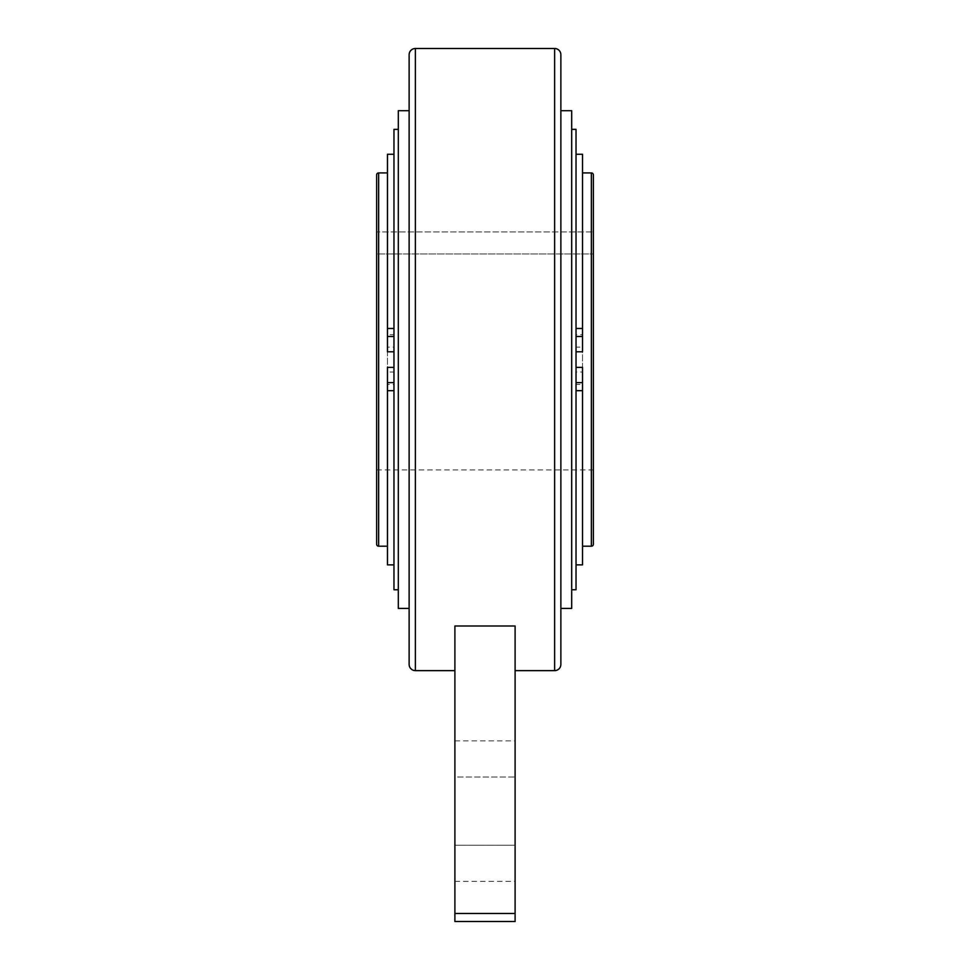 <?xml version="1.0" encoding="UTF-8"?>
<svg xmlns="http://www.w3.org/2000/svg" width="970" height="970" viewBox="0 0 970 970"><rect width="100%" height="100%" fill="white"/><g stroke="black" fill="none" stroke-linecap="round" stroke-linejoin="round"><path stroke-width="0.73" stroke-dasharray="4.85 3.64" d="M560.866 110.713L560.866 608.42L560.866 110.713M571.694 608.42L571.694 110.713M571.694 129.374L571.694 589.76L571.694 129.374M576.034 589.76L576.034 129.374M593.373 544.206L593.373 174.939M582.534 546.207L582.534 172.927L582.534 351.795L576.034 351.795L576.034 154.266L576.034 564.88L576.034 367.351L582.534 367.351L582.534 546.207M576.034 384.459L576.034 372.007L582.534 372.007L582.534 384.459L576.034 384.459L576.034 372.007M576.034 347.127L576.034 334.686L582.534 334.686L582.534 347.127L576.034 347.127L576.034 334.686M576.034 328.466L582.534 328.466M582.534 564.88L582.534 154.266M515.106 913.473L515.106 626.002L515.106 670.634L515.106 626.002L454.894 626.002L454.894 921.5L515.106 921.5L515.106 913.473L454.894 913.473M560.866 664.414L560.866 54.72M409.134 608.42L409.134 110.713L409.134 608.42M398.306 110.713L398.306 608.42M398.306 589.76L398.306 129.374L398.306 589.76M393.965 129.374L393.965 589.76M376.627 174.939L376.627 544.206M387.466 172.927L387.466 546.207L387.466 367.351L393.965 367.351L393.965 564.88L393.965 154.266L393.965 351.795L387.466 351.795L387.466 172.927M393.965 334.686L393.965 347.127L387.466 347.127L387.466 334.686L393.965 334.686L393.965 347.127M393.965 372.007L393.965 384.459L387.466 384.459L387.466 372.007L393.965 372.007L393.965 384.459M393.965 390.68L387.466 390.68M387.466 154.266L387.466 564.88M409.134 54.72L409.134 664.414M593.373 359.567L593.373 253.958L376.627 253.958L376.627 359.567L376.627 253.958L593.373 253.958L593.373 469.953L593.373 359.567M454.894 777.006L454.894 881.366L454.894 777.006L515.106 777.006L515.106 740.874L515.106 881.366L515.106 777.006L454.894 777.006M376.627 231.927L376.627 253.958L376.627 231.927L593.373 231.927L376.627 231.927M593.373 253.958L593.373 231.927M376.627 359.567L376.627 469.953L376.627 359.567M387.466 328.466L393.965 328.466M387.466 372.007L387.466 384.459M387.466 334.686L387.466 347.127M393.965 351.795L393.965 367.351M582.534 390.68L576.034 390.68M582.534 347.127L582.534 334.686M582.534 384.459L582.534 372.007M576.034 367.351L576.034 351.795M591.361 546.207L591.361 172.927M415.366 48.5L415.366 670.634M554.634 670.634L554.634 48.5M378.639 172.927L378.639 546.207M454.894 845.234L515.106 845.234L454.894 845.234M454.894 740.874L515.106 740.874M454.894 881.366L515.106 881.366M376.627 469.953L593.373 469.953"/><path stroke-width="1.45" d="M560.866 608.42L571.694 608.42L571.694 110.713L560.866 110.713M571.694 589.76L576.034 589.76L576.034 129.374L571.694 129.374M582.534 546.207L591.361 546.207A2.013 2.013 0 0 0 593.373 544.206L593.373 174.939A2.013 2.013 0 0 0 591.361 172.927L582.534 172.927M576.034 328.466L582.534 328.466L582.534 154.266L576.034 154.266M576.034 564.88L582.534 564.88L582.534 390.68L576.034 390.68M515.106 670.634L554.634 670.634A6.22 6.22 0 0 0 560.866 664.414L560.866 54.72A6.22 6.22 0 0 0 554.634 48.5L415.366 48.5A6.22 6.22 0 0 0 409.134 54.72L409.134 664.414A6.22 6.22 0 0 0 415.366 670.634L454.894 670.634M409.134 110.713L398.306 110.713L398.306 608.42L409.134 608.42M398.306 129.374L393.965 129.374L393.965 589.76L398.306 589.76M387.466 172.927L378.639 172.927A2.013 2.013 0 0 0 376.627 174.939L376.627 544.206A2.013 2.013 0 0 0 378.639 546.207L387.466 546.207M393.965 390.68L387.466 390.68L387.466 564.88L393.965 564.88M393.965 154.266L387.466 154.266L387.466 328.466L393.965 328.466M454.894 626.002L515.106 626.002L515.106 921.5L454.894 921.5L454.894 626.002M593.373 231.927L593.373 253.958M387.466 328.466L387.466 351.795L393.965 351.795M393.965 367.351L387.466 367.351L387.466 382.653L393.965 382.653M387.466 390.68L387.466 382.653M582.534 390.68L582.534 367.351L576.034 367.351M576.034 351.795L582.534 351.795L582.534 336.493L576.034 336.493M582.534 328.466L582.534 336.493M515.106 913.473L454.894 913.473M415.366 670.634L415.366 48.5M387.466 336.493L393.965 336.493M378.639 546.207L378.639 172.927M554.634 48.5L554.634 670.634M582.534 382.653L576.034 382.653M591.361 172.927L591.361 546.207"/></g></svg>
